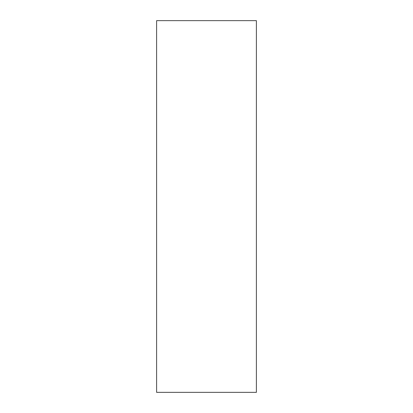 <?xml version="1.0" encoding="UTF-8"?>
<svg xmlns="http://www.w3.org/2000/svg" width="413" height="413" viewBox="0 0 413 413"><rect width="100%" height="100%" fill="white"/><g stroke="black" fill="none" stroke-linecap="round" stroke-linejoin="round"><path stroke-width="0.62" d="M256.39 20.65L156.61 20.65L156.61 392.35L256.39 392.35L256.39 20.65"/></g></svg>
